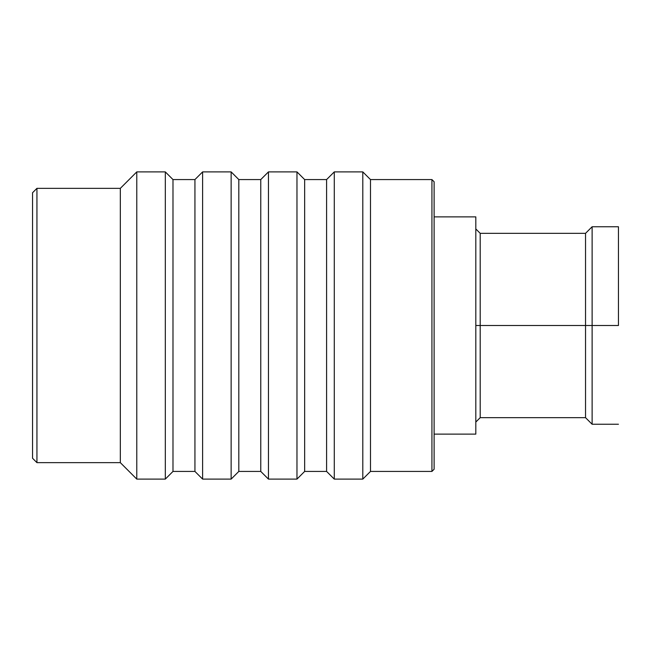 <?xml version="1.0" encoding="UTF-8"?>
<svg xmlns="http://www.w3.org/2000/svg" width="651" height="651" viewBox="0 0 651 651"><rect width="100%" height="100%" fill="white"/><g stroke="black" fill="none" stroke-linecap="round" stroke-linejoin="round"><path stroke-width="0.98" d="M268.448 171.897L260.766 179.57L260.766 471.43L268.448 479.103L268.448 171.897L268.448 479.103L296.97 479.103L296.97 171.897L268.448 171.897L296.97 171.897L296.97 479.103L304.652 471.43L304.652 179.57L296.97 171.897L304.652 179.57L304.652 471.43L326.599 471.43L326.599 179.57L304.652 179.57L326.599 179.57L326.599 471.43L334.28 479.103L334.28 171.897L326.599 179.57L334.28 171.897L334.28 479.103L362.802 479.103L362.802 171.897L334.28 171.897L362.802 171.897L362.802 479.103L370.484 471.43L370.484 179.57L362.802 171.897L370.484 179.57L370.484 471.43L431.93 471.43L431.93 179.57L370.484 179.57L431.93 179.57L431.93 471.43L434.119 469.233L434.119 181.767L431.93 179.57L434.119 181.767L434.119 469.233L431.93 471.43L370.484 471.43L362.802 479.103L334.28 479.103L326.599 471.43L304.652 471.43L296.97 479.103L268.448 479.103L260.766 471.43L260.766 179.57L238.819 179.57L231.138 171.897L202.616 171.897L194.934 179.57L172.987 179.57L165.313 171.897L136.783 171.897L120.329 188.351L36.936 188.351L32.55 192.737L32.55 458.263L36.936 462.649L36.936 188.351L36.936 462.649L120.329 462.649L120.329 188.351L120.329 462.649L136.783 479.103L136.783 171.897L136.783 479.103L165.313 479.103L165.313 171.897L165.313 479.103L172.987 471.43L172.987 179.57L172.987 471.43L194.934 471.43L194.934 179.57L194.934 471.43L202.616 479.103L202.616 171.897L202.616 479.103L231.138 479.103L231.138 171.897L231.138 479.103L238.819 471.43L238.819 179.57L238.819 471.43L260.766 471.43L238.819 471.43L231.138 479.103L202.616 479.103L194.934 471.43L172.987 471.43L165.313 479.103L136.783 479.103L120.329 462.649L36.936 462.649L32.55 458.263L32.55 192.737L36.936 188.351L120.329 188.351L136.783 171.897L165.313 171.897L172.987 179.57L194.934 179.57L202.616 171.897L231.138 171.897L238.819 179.57L260.766 179.57L268.448 171.897M618.45 325.5L592.117 325.5L592.117 424.249L592.117 325.5L585.534 325.5L585.534 417.665L585.534 325.5L475.816 325.5L480.202 325.5L480.202 417.665L480.202 325.5L585.534 325.5L585.534 233.335L585.534 325.5L592.117 325.5L592.117 226.751L592.117 325.5L618.45 325.5L618.45 226.751L618.45 325.5M475.816 216.881L434.119 216.881L475.816 216.881L475.816 434.119L475.816 216.881M434.119 434.119L475.816 434.119L434.119 434.119M475.816 228.949L480.202 233.335L480.202 325.5L480.202 233.335L585.534 233.335L592.117 226.751L618.45 226.751M618.45 424.249L592.117 424.249L585.534 417.665L480.202 417.665L475.816 422.051"/></g></svg>
